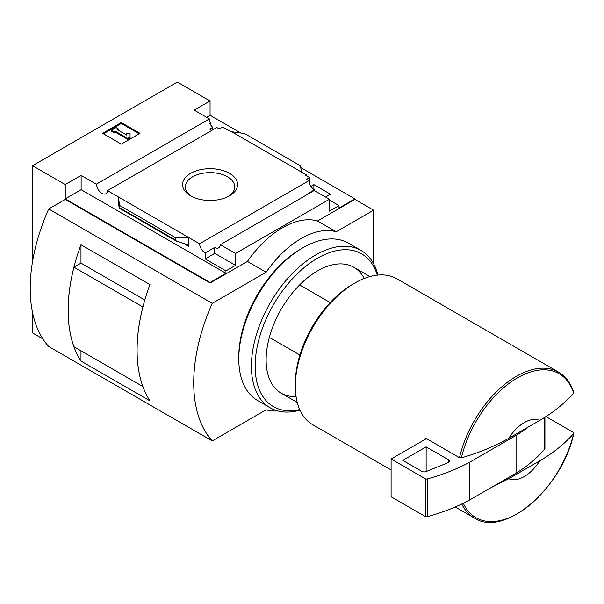 <?xml version="1.0" encoding="UTF-8"?>
<svg xmlns="http://www.w3.org/2000/svg" width="604" height="604" viewBox="0 0 604 604"><rect width="100%" height="100%" fill="white"/><g stroke="black" fill="none" stroke-linecap="round" stroke-linejoin="round"><path stroke-width="0.91" d="M211.702 130.472A7.928 4.575 60 0 1 209.716 129.105L212.751 127.346A7.928 4.575 60 0 1 209.716 123.141L210.418 122.733L210.418 124.469M212.751 127.346L212.751 129.86M210.418 122.733A7.928 4.575 60 0 1 209.384 118.905L194.178 110.124L210.064 100.959L177.365 82.076L32.533 165.692L65.24 184.567L81.125 175.402L96.323 184.175A7.928 4.575 -120 0 0 99.985 191.83A7.928 4.575 -120 0 0 105.874 193.733A7.928 4.575 -120 0 0 107.497 190.63L216.821 127.512L219.177 128.871L222.212 127.119L231.672 131.77L244.469 133.499L300.399 165.783L301.517 172.095L231.672 131.77M310.947 186.342L313.899 184.635L313.899 189.46M313.899 184.635L330.479 194.216L325.579 197.047M309.573 183.661L309.573 177.561L305.488 175.198L306.19 174.79L306.19 175.605M309.573 177.561L306.538 179.312L308.893 180.672A7.928 4.575 60 0 0 314.48 189.83L314.48 190.637M306.19 174.79L301.517 172.095M329.429 200.083L339.01 205.609L339.01 208.04L354.888 198.867L354.888 199.403L373.582 210.192L336.202 231.77A82.589 47.678 120 0 0 266.13 272.23L212.223 303.351A148.66 85.828 120 0 0 212.223 440.912L266.13 409.791A82.589 47.678 120 0 0 277.734 410.909M229.528 173.333A27.52 15.893 180 0 1 229.528 195.809A27.52 15.893 180 0 1 190.607 195.809A27.52 15.893 180 0 1 190.607 173.333A27.52 15.893 180 0 1 229.528 173.333M107.497 190.63L199.569 243.789L308.893 180.672M210.064 100.959L210.064 115.251L240.815 133.001M300.716 167.587L354.888 198.867M210.064 115.251L206.56 117.274M309.105 193.446A7.928 4.575 60 0 1 308.636 193.204L314.48 189.83M199.569 243.789A7.928 4.575 -120 0 0 205.156 252.948L214.737 247.413A7.928 4.575 -120 0 0 218.701 247.806A7.928 4.575 -120 0 0 220.324 244.711L314.223 190.494L329.429 199.267L329.429 211.136L339.01 205.609M96.323 184.175L209.384 118.905M330.161 302.566L299.622 284.929M32.533 312.51L32.533 332.925L42.884 338.897M508.794 478.723L539.697 460.882A33.031 19.071 -60 0 1 508.794 478.723L491.127 487.579M545.88 416.564L573.347 432.419L573.634 433.521C564.785 443.683 553.475 452.811 539.697 460.882M461.781 504A84.235 48.637 -60 0 0 474.299 518.013C504.536 538.187 562.815 487.345 573.8 433.211L573.634 433.521A83.141 48.003 -60 0 1 520.301 511.89A83.141 48.003 -60 0 1 463.306 503.26M373.582 263.646L373.582 210.192M65.24 184.567L65.24 198.867L210.064 282.483L210.064 283.019L65.24 199.403L48.705 208.954L212.223 303.351M32.533 165.692L32.533 261.623M220.324 244.711L235.53 253.484L329.429 199.267M210.064 282.483L225.949 273.31L225.949 270.879L235.53 265.352L235.53 253.484M354.888 199.403L317.515 220.981A82.589 47.678 -60 0 0 247.436 261.441L210.064 283.019M225.949 270.879L205.156 258.882L205.156 252.948M176.406 241.132L175.658 240.143L175.658 237.802L188.456 237.372L188.456 246.273L187.255 244.68L186.16 244.212L176.406 241.132L119.668 208.38L118.611 197.047L118.611 205.949L118.716 205.111L119.668 208.38M81.125 175.402L81.125 189.694L65.24 198.867M225.949 273.31L81.125 189.694M175.658 237.802L119.735 205.511M121.298 122.537L139.985 133.325L121.298 144.114L102.612 133.325L121.298 122.537L121.298 123.48L103.427 133.794M317.515 220.981L336.202 231.77M247.436 261.441L266.13 272.23M48.705 208.954A148.66 85.828 120 0 0 48.705 346.515L212.223 440.912M80.981 263.14L80.981 244.748L149.935 284.559A148.66 85.828 120 0 0 149.935 400.86L80.981 361.049L80.981 350.811M80.981 244.748A148.66 85.828 120 0 0 80.981 361.049M144.824 299.977L81.004 263.125L73.967 267.195A148.66 85.828 120 0 0 73.967 346.764L142.891 386.537M142.906 306.96L73.967 267.195M142.876 306.975A148.66 85.828 120 0 0 142.876 386.545M191.657 196.383A24.696 14.254 180 0 1 185.368 186.878A24.696 14.254 180 0 1 200.619 173.71A24.696 14.254 180 0 1 227.527 176.798A24.696 14.254 180 0 1 234.76 186.878A24.696 14.254 180 0 1 228.471 196.383M139.169 133.794L121.298 123.48M114.873 130.962L113.711 131.634L111.37 130.29L116.043 127.587L118.384 128.939L117.214 129.611L126.757 135.122L126.757 133.22L130.056 133.22L130.056 137.976L127.723 139.328L127.723 138.384L114.873 130.962L114.873 131.906L127.723 139.328M130.056 137.032L127.723 138.384M113.711 131.634L113.711 132.578L114.873 131.906M111.37 130.29L111.37 131.234L113.711 132.578M118.384 128.939L118.029 130.087M126.757 134.163L126.757 135.122M214.737 247.413L214.737 253.348L205.156 258.882M235.53 265.352L214.737 253.348M508.794 438.27A33.031 19.071 -60 0 1 539.697 420.429L508.794 438.27C494.857 446.197 479.055 452.728 461.396 457.862L459.485 457.696L425.269 437.938A84.235 48.637 120 0 0 424.922 439.486L391.098 459.017L391.098 496.775L425.314 516.533A1.653 0.951 0 0 0 427.194 516.722A165.171 95.364 0 0 0 469.353 500.15L516.065 473.181A165.171 95.364 0 0 0 544.77 448.84A1.653 0.951 0 0 0 544.929 448.432L544.929 417.175M573.347 391.958L573.634 393.061C564.785 403.23 553.475 412.351 539.697 420.429M391.098 469.972L312.774 424.755A84.235 48.637 -60 0 1 295.326 386.19A84.235 48.637 -60 0 1 354.888 283.019A84.235 48.637 -60 0 1 397.009 278.852L558.534 372.102A84.235 48.637 -60 0 0 459.485 457.696M295.326 386.19L295.326 383.495A80.936 46.727 -60 0 1 352.555 284.371L354.888 283.019M299.886 355.009L269.346 337.372M426.432 438.617L424.922 439.486M391.098 459.017L425.314 478.776A1.653 0.951 0 0 0 427.194 478.957A165.171 95.364 0 0 0 469.353 462.385L469.353 500.15M469.353 462.385L516.065 435.416L516.065 473.181M426.137 446.877L402.777 460.361L421.841 471.369A3.307 1.91 0 0 0 426.069 471.588L448.055 462.702A3.307 1.91 0 0 0 449.459 461.139A3.307 1.91 0 0 0 448.493 459.787L426.137 446.877L426.137 471.558M516.065 435.416A165.171 95.364 0 0 0 527.994 427.179M299.969 410.131A90.849 52.45 -60 0 1 270.222 407.821L257.614 400.535A90.849 52.45 -60 0 1 238.799 358.95L238.799 356.79A88.199 50.925 -60 0 1 301.162 248.765L303.034 247.685A90.849 52.45 -60 0 1 348.455 243.186L361.071 250.471A90.849 52.45 -60 0 1 377.938 275.069M238.799 358.95A90.849 52.45 -60 0 1 303.034 247.685M270.222 407.821A90.849 52.45 -60 0 1 270.222 302.921A90.849 52.45 -60 0 1 361.071 250.471M299.697 409.527A88.199 50.925 -60 0 1 273.416 304.763A88.199 50.925 -60 0 1 377.281 275.137M296.058 396.534A72.676 41.963 -60 0 1 266.13 359.893A72.676 41.963 -60 0 1 317.515 270.886A72.676 41.963 -60 0 1 364.212 278.489M188.456 246.273L183.465 243.382M119.048 206.198L118.611 205.949M175.658 240.143L119.735 207.859M461.396 457.862A83.141 48.003 -60 0 1 517.515 377.81A83.141 48.003 -60 0 1 573.634 393.061M544.77 417.281L544.77 448.84M425.314 478.776L425.314 516.533M427.194 478.957L427.194 516.722M448.493 459.787L448.493 462.483M369.935 276.564L353.853 267.285M573.785 392.441C570.81 383.125 565.729 376.345 558.534 372.102M474.299 518.013L455.205 506.983M297.259 402.445L281.177 393.166"/></g></svg>
